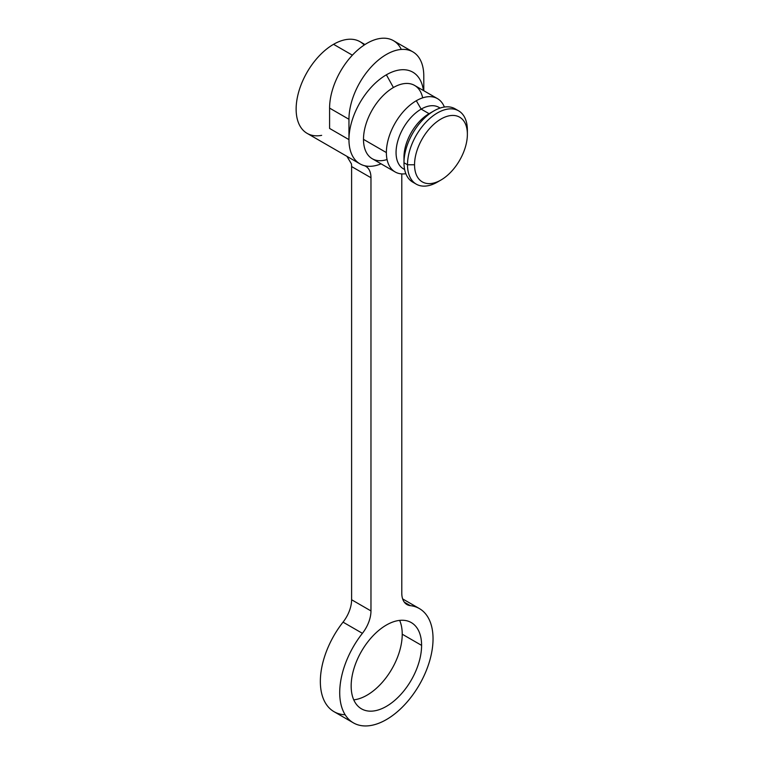 <?xml version="1.0" encoding="UTF-8"?>
<svg xmlns="http://www.w3.org/2000/svg" width="764" height="764" viewBox="0 0 764 764"><rect width="100%" height="100%" fill="white"/><g stroke="black" fill="none" stroke-linecap="round" stroke-linejoin="round"><path stroke-width="1.15" d="M364.199 45.038A52.917 30.55 120 0 0 333.553 44.312A52.917 30.55 120 0 0 296.623 101.879A52.917 30.55 120 0 0 321.654 135.352M401.31 49.45A52.917 30.55 120 0 0 359.376 48.609A52.917 30.55 120 0 0 329.59 108.106L329.59 128.438L348.957 139.621A52.917 30.55 120 0 0 359.92 163.84L307.099 133.347A52.917 30.55 -60 0 1 298.982 90.945A52.917 30.55 -60 0 1 333.553 44.312L352.376 55.18L333.553 44.312A52.917 30.55 -60 0 1 360.016 41.695L364.953 44.541M359.92 163.84A52.917 30.55 120 0 0 363.931 165.54A24.897 14.373 -60 0 1 370.97 177.735L351.602 166.562A24.897 14.373 -60 0 0 351.44 163.907L346.942 156.353L351.44 163.907A24.897 14.373 -60 0 1 351.602 166.562L351.602 599.75A24.897 14.373 -60 0 1 343.036 622.144A65.99 38.095 120 0 0 320.364 682.863A65.99 38.095 120 0 0 345.156 714.751M412.837 51.856A52.917 30.55 120 0 0 372.058 66.029A52.917 30.55 120 0 0 348.957 119.289L329.59 108.106A52.917 30.55 -60 0 1 352.691 54.855A52.917 30.55 -60 0 1 393.47 40.673L412.837 51.856A52.917 30.55 120 0 1 423.791 76.085L423.791 90.735L423.791 76.085A52.917 30.55 120 0 0 386.374 54.473A52.917 30.55 120 0 0 348.957 119.289L348.957 139.621A52.917 30.55 -60 0 1 386.374 74.805A52.917 30.55 -60 0 1 423.418 90.515A52.917 30.55 -60 0 0 386.374 74.805L393.422 87.516L386.374 74.805A52.917 30.55 -60 0 0 348.957 139.621L348.957 119.289L329.59 108.106L329.59 128.438L348.957 139.621A52.917 30.55 -60 0 0 363.931 165.54A52.917 30.55 -60 0 0 381.083 163.84A52.917 30.55 -60 0 1 363.931 165.54A24.897 14.373 120 0 1 365.813 166.342A24.897 14.373 120 0 1 370.97 177.735L370.97 610.933A24.897 14.373 -60 0 1 362.403 633.327A65.99 38.095 120 0 0 350.791 721.111A65.99 38.095 120 0 0 421.967 680.017A65.99 38.095 120 0 0 410.344 605.651A24.897 14.373 -60 0 1 401.788 593.15L401.788 173.905L401.788 593.15A24.897 14.373 120 0 0 406.945 604.544A24.897 14.373 120 0 0 410.344 605.651L404.29 602.147L410.344 605.651A65.99 38.095 120 0 1 419.369 608.564A65.99 38.095 120 0 1 419.369 684.764A65.99 38.095 120 0 1 353.388 722.859A65.99 38.095 120 0 1 362.403 633.327A24.897 14.373 120 0 0 370.97 610.933L370.97 177.735L351.602 166.562L351.602 599.75L370.97 610.933L351.602 599.75A24.897 14.373 -60 0 1 343.036 622.144L362.403 633.327L343.036 622.144A65.99 38.095 -60 0 0 334.011 711.676L353.388 722.859M422.673 97.849A42.335 24.438 120 0 0 393.422 87.516A42.335 24.438 120 0 0 363.492 139.363A42.335 24.438 120 0 0 387.061 159.523M351.163 686.043A49.803 28.755 -60 0 1 386.374 625.048A49.803 28.755 -60 0 1 421.594 645.379A49.803 28.755 -60 0 1 386.374 706.375A49.803 28.755 -60 0 1 351.163 686.043A49.803 28.755 120 0 0 361.477 708.839A49.803 28.755 120 0 0 399.858 695.498A49.803 28.755 120 0 0 421.594 645.379A49.803 28.755 120 0 0 411.28 622.584A49.803 28.755 120 0 0 372.899 635.925A49.803 28.755 120 0 0 351.163 686.043M399.639 620.387A49.803 28.755 -60 0 1 402.227 634.196L421.594 645.379L402.227 634.196A49.803 28.755 -60 0 1 353.751 699.853A49.803 28.755 -60 0 0 402.227 634.196A49.803 28.755 -60 0 0 399.639 620.387M456.776 109.949A42.335 24.438 120 0 0 433.923 110.895A42.335 24.438 -60 0 1 455.086 108.803L458.61 110.837A42.335 24.438 120 0 0 425.987 122.173A42.335 24.438 120 0 0 407.508 164.776L403.984 162.742A42.335 24.438 -60 0 1 433.923 110.895L429.072 113.693L433.923 110.895A42.335 24.438 120 0 0 433.914 110.895A42.335 24.438 120 0 0 403.984 162.742L407.508 164.776A42.335 24.438 120 0 0 416.275 184.153A42.335 24.438 120 0 0 439.252 180.944M440.962 180.027L437.438 182.061A42.335 24.438 -60 0 1 407.508 164.776L414.546 164.776A37.35 21.564 120 0 0 440.962 180.027A37.35 21.564 120 0 0 467.377 134.283L467.377 130.214A42.335 24.438 120 0 0 458.61 110.837M404.633 169.532L403.411 168.825A35.488 20.485 -60 0 1 397.968 140.385A35.488 20.485 -60 0 1 421.155 109.118L416.313 100.733A42.335 24.438 -60 0 1 444.361 107.036A42.335 24.438 120 0 0 437.476 98.632A42.335 24.438 120 0 0 416.313 100.733A42.335 24.438 120 0 0 386.374 152.58L363.492 139.363A42.335 24.438 -60 0 1 393.422 87.516A42.335 24.438 -60 0 1 414.585 85.425L437.476 98.632M416.275 184.153L412.751 182.118A42.335 24.438 -60 0 1 403.984 162.742A42.335 24.438 120 0 0 414.585 183.016M395.141 171.957L372.259 158.74A42.335 24.438 -60 0 1 363.492 139.363L386.374 152.58A42.335 24.438 120 0 0 395.141 171.957A42.335 24.438 120 0 0 405.865 173.714A42.335 24.438 -60 0 1 386.374 152.58A42.335 24.438 -60 0 1 416.313 100.733L421.155 109.118L429.072 113.693A35.488 20.485 120 0 0 404.089 159.762M403.984 162.742L403.984 157.155A35.488 20.485 -60 0 1 429.072 113.693L421.155 109.118A35.488 20.485 -60 0 1 438.899 107.361L440.121 108.068M440.026 108.096A35.488 20.485 120 0 0 421.155 109.118A35.488 20.485 120 0 0 397.672 141.445A35.488 20.485 120 0 0 404.614 169.427M414.546 164.776A37.35 21.564 120 0 0 440.962 180.027A37.35 21.564 120 0 0 467.377 134.283A37.35 21.564 120 0 0 440.962 119.031A37.35 21.564 120 0 0 414.546 164.776L407.508 164.776A42.335 24.438 -60 0 1 437.438 112.929A42.335 24.438 -60 0 1 467.377 130.214L467.377 134.283A37.35 21.564 120 0 0 440.962 119.031A37.35 21.564 120 0 0 414.546 164.776M402.638 598.9L419.369 608.564M429.072 113.693L433.914 110.895"/></g></svg>
